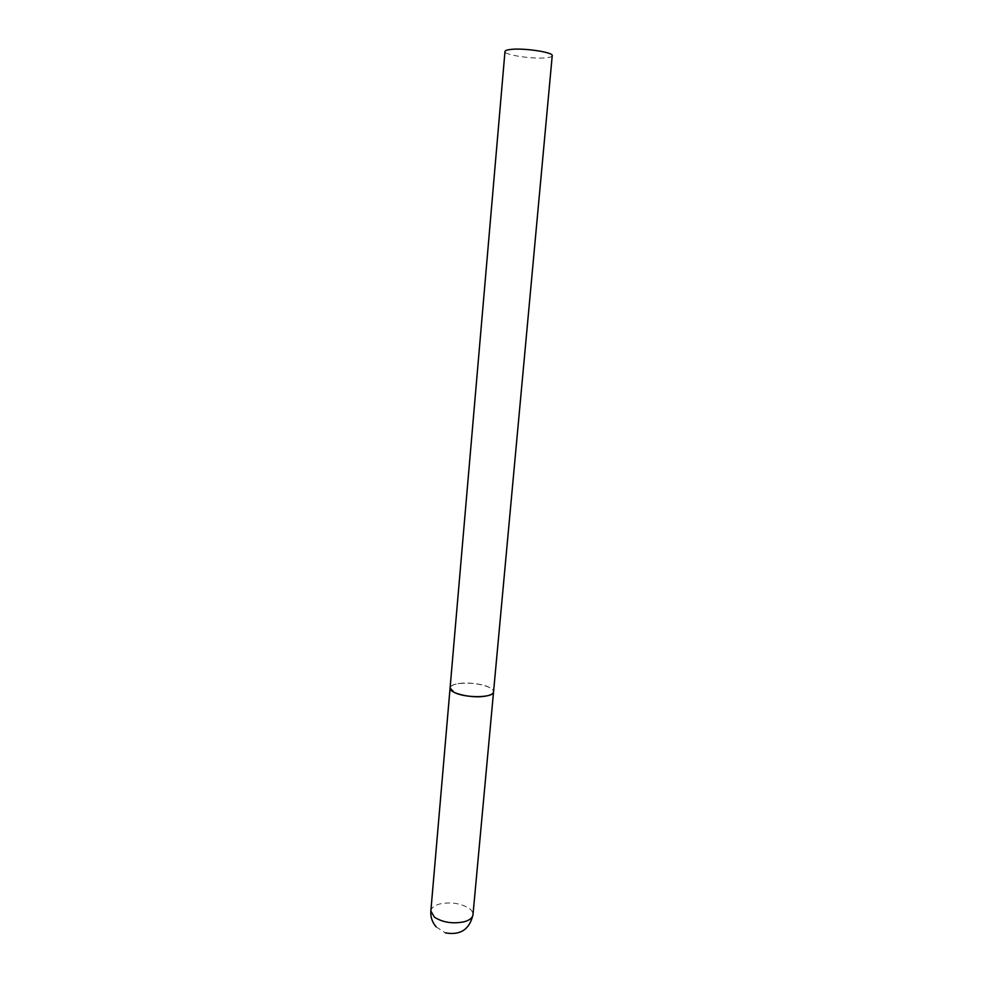 <?xml version="1.0" encoding="UTF-8"?>
<svg xmlns="http://www.w3.org/2000/svg" width="983" height="983" viewBox="0 0 983 983"><rect width="100%" height="100%" fill="white"/><g stroke="black" fill="none" stroke-linecap="round" stroke-linejoin="round"><path stroke-width="0.74" stroke-dasharray="4.92 3.69" d="M459.27 683.492C472.811 681.416 494.658 686.675 493.552 691.86C493.626 690.336 492.2 688.85 489.288 687.387C478.254 681.502 449.784 681.858 450.079 687.977C450.472 685.815 453.532 684.328 459.27 683.492M552.225 55.712C552.077 56.609 550.32 57.272 546.966 57.69C534.236 59.484 503.8 55.036 504.979 51.485M430.849 911.02C431.316 907.776 434.363 905.404 439.991 903.905C451.037 901.804 460.72 903.279 469.051 908.317C471.828 910.356 473.13 912.519 472.983 914.78M436.157 926.871L445.348 932.842"/><path stroke-width="1.47" d="M430.849 911.02L504.979 51.485C505.102 50.637 506.712 49.986 509.833 49.555C522.317 47.602 553.761 52.21 552.225 55.712L493.552 691.86C493.208 693.937 490.259 695.411 484.705 696.271C471.09 698.508 448.789 693.089 450.079 687.977L454.023 692.265C464.799 698.335 494.093 697.967 493.552 691.86L472.983 914.78C472.553 917.913 469.604 920.248 464.16 921.784C452.782 924.02 442.891 922.496 434.486 917.237L430.849 911.02C430.431 917.028 432.201 922.312 436.157 926.871M445.348 932.842C460.314 935.533 469.518 929.513 472.983 914.78"/></g></svg>

